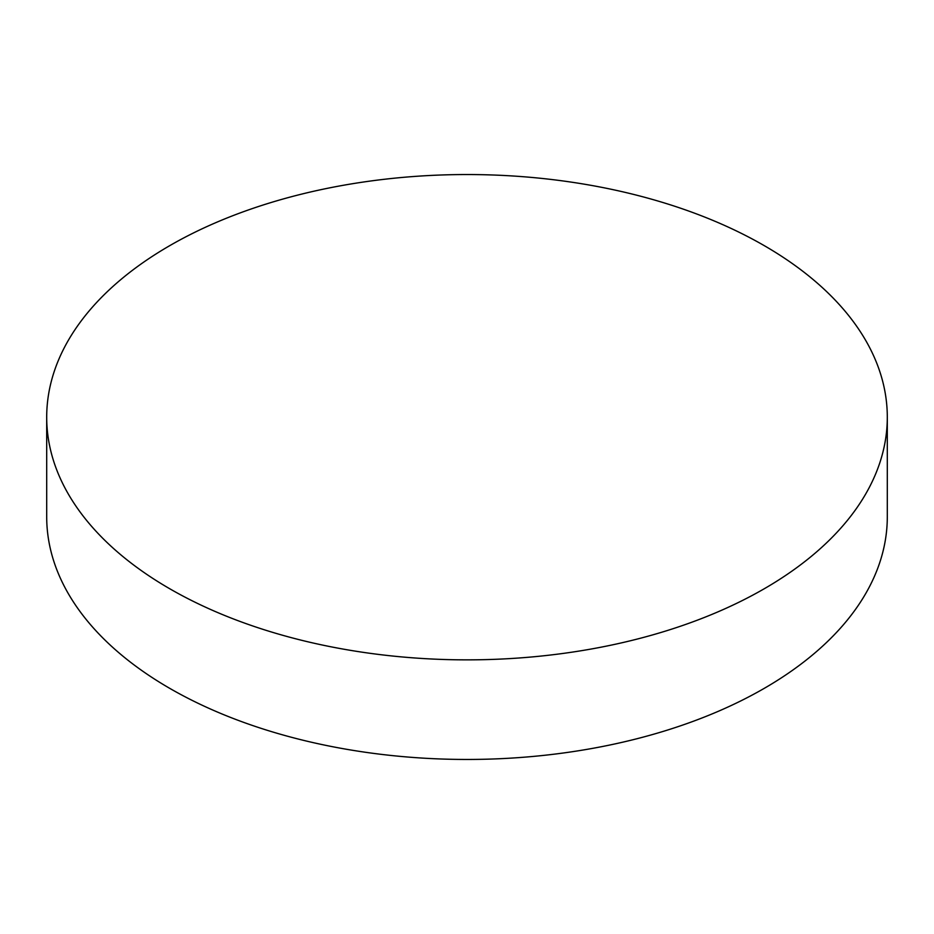 <?xml version="1.0" encoding="UTF-8"?>
<svg xmlns="http://www.w3.org/2000/svg" width="934" height="934" viewBox="0 0 934 934"><rect width="100%" height="100%" fill="white"/><g stroke="black" fill="none" stroke-linecap="round" stroke-linejoin="round"><path stroke-width="1.4" d="M46.7 417.206L46.7 516.794A420.3 242.653 0 0 0 306.154 740.989A420.3 242.653 0 0 0 764.199 688.381A420.3 242.653 0 0 0 887.3 516.794L887.3 417.206A420.3 242.653 0 0 0 627.846 193.011A420.3 242.653 0 0 0 169.801 245.619A420.3 242.653 0 0 0 46.7 417.206A420.3 242.653 0 0 0 306.154 641.389A420.3 242.653 0 0 0 764.199 588.782A420.3 242.653 0 0 0 887.3 417.206"/></g></svg>
